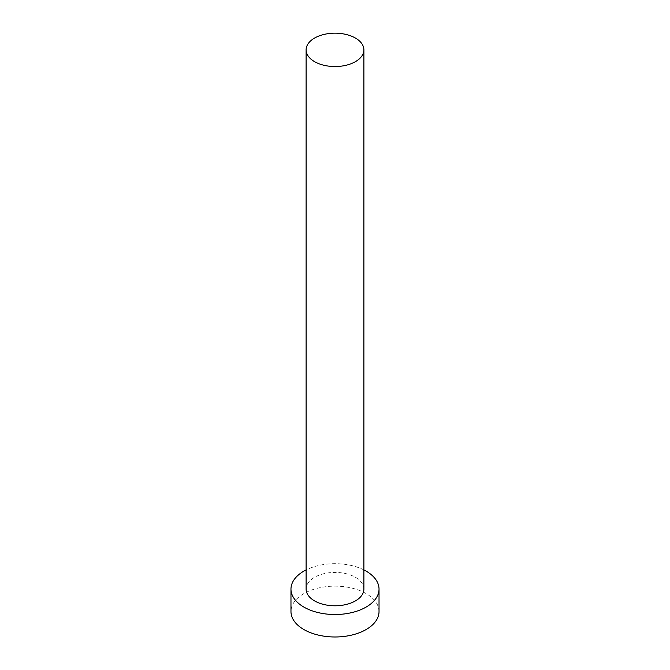 <?xml version="1.0" encoding="UTF-8"?>
<svg xmlns="http://www.w3.org/2000/svg" width="670" height="670" viewBox="0 0 670 670"><rect width="100%" height="100%" fill="white"/><g stroke="black" fill="none" stroke-linecap="round" stroke-linejoin="round"><path stroke-width="0.5" stroke-dasharray="3.35 2.51" d="M363.894 589.097A28.894 16.683 0 0 0 355.435 577.306A28.894 16.683 0 0 0 323.945 573.688A28.894 16.683 0 0 0 306.106 589.097M379.027 611.568A44.027 25.418 0 0 0 366.13 593.595A44.027 25.418 0 0 0 318.149 588.084A44.027 25.418 0 0 0 290.973 611.568M363.894 569.919A44.027 25.418 0 0 0 306.106 569.919"/><path stroke-width="1" d="M314.565 61.657A28.894 16.683 0 0 0 346.055 65.275A28.894 16.683 0 0 0 363.894 49.865A28.894 16.683 0 0 0 355.435 38.064A28.894 16.683 0 0 0 323.945 34.446A28.894 16.683 0 0 0 306.106 49.865A28.894 16.683 0 0 0 314.565 61.657M306.106 49.865L306.106 589.097A28.894 16.683 0 0 0 314.565 600.898A28.894 16.683 0 0 0 346.055 604.516A28.894 16.683 0 0 0 363.894 589.097L363.894 49.865M306.106 569.919A44.027 25.418 0 0 0 290.973 589.097A44.027 25.418 0 0 0 303.87 607.079A44.027 25.418 0 0 0 351.851 612.581A44.027 25.418 0 0 0 379.027 589.097A44.027 25.418 0 0 0 366.13 571.125A44.027 25.418 0 0 0 363.894 569.919M290.973 589.097L290.973 611.568A44.027 25.418 0 0 0 303.87 629.54A44.027 25.418 0 0 0 351.851 635.051A44.027 25.418 0 0 0 379.027 611.568L379.027 589.097"/></g></svg>
